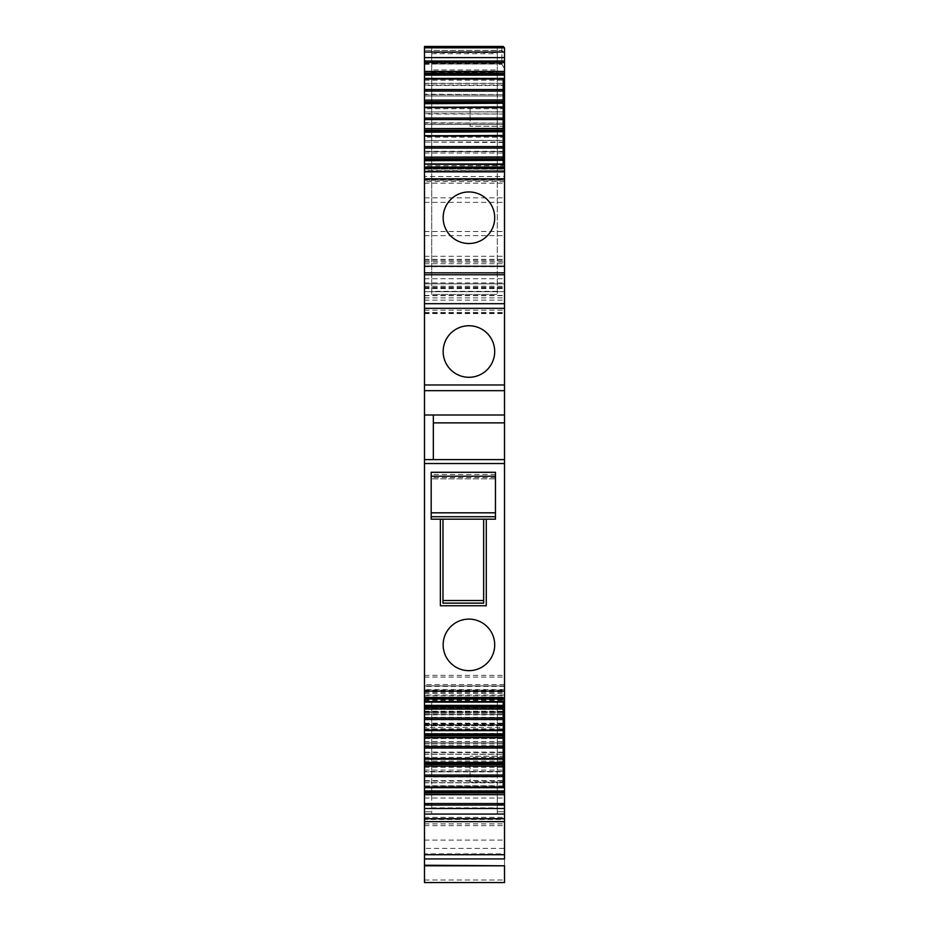 <?xml version="1.0" encoding="UTF-8"?>
<svg xmlns="http://www.w3.org/2000/svg" width="929" height="929" viewBox="0 0 929 929"><rect width="100%" height="100%" fill="white"/><g stroke="black" fill="none" stroke-linecap="round" stroke-linejoin="round"><path stroke-width="0.7" stroke-dasharray="4.64 3.48" d="M470.074 107.102L470.074 126.263L470.074 107.102M504.505 107.102L504.505 126.263L504.505 107.102M424.495 167.023L424.495 169.136L424.495 167.023M504.505 167.023L504.505 169.136L504.505 167.023M424.495 278.746L504.505 278.746L504.505 291.706L424.495 291.706L424.495 262.071L504.505 262.071L504.505 312.957L504.505 283.833L424.495 283.833L504.505 283.833L504.505 711.788L424.495 711.788L504.505 711.788L504.505 713.182L504.505 712.183L424.495 712.183L504.505 712.183L504.505 698.933L504.505 882.527L424.495 882.527L424.495 853.856L504.505 853.856M504.505 278.746L504.505 262.071M424.495 699.084L424.495 696.959L424.495 698.109L504.505 698.109L504.505 696.959L504.505 699.084L504.505 698.109L424.495 698.109L424.495 699.084M424.495 819.459L424.495 804.572L424.495 821.642L424.495 819.459L504.505 819.459L504.505 821.642L504.505 811.76L504.505 819.459M431.706 785.737L497.294 785.737L497.294 811.76L497.294 804.572L504.505 804.572L504.505 811.76L504.505 804.572L497.294 804.572L497.294 811.76L504.505 811.76L497.294 811.76L497.294 813.885L497.294 701.941L431.706 701.941L431.706 813.885L431.706 777.027L497.294 777.027L497.294 701.941L431.706 701.941L431.706 777.027M497.294 804.572L504.505 804.572M424.495 848.421L424.495 819.088L424.495 858.919L424.495 848.421L504.505 848.421L504.505 858.919M504.505 865.224L504.505 848.421M424.495 262.071L424.495 853.856M504.505 724.666L504.505 713.182L504.505 724.899L424.495 724.899L504.505 724.899L504.505 727.523L504.505 691.455L504.505 741.621L504.505 724.666L424.495 724.666M424.495 729.184L504.505 729.184M504.505 727.523L504.505 733.422L504.505 727.523L424.495 727.523L504.505 727.523M424.495 256.288L504.505 256.288M424.495 50.387L424.495 291.706L504.505 291.706L504.505 53.406L501.985 50.387L424.495 50.387L501.881 50.561L501.881 64.322L504.505 68.874L504.505 53.406M424.495 50.561L424.495 64.322L424.495 46.45L503.216 46.45M501.881 46.45L501.881 64.322L497.294 64.322L497.294 53.685L497.294 294.458L497.294 64.322M504.505 47.902L504.505 68.874M424.495 791.88L424.495 738.543L424.495 791.88L504.505 791.88L504.505 823.918L504.505 738.543L504.505 791.88M470.074 762.964L470.074 782.125L470.074 762.964M504.505 762.964L504.505 782.125L504.505 762.964M424.495 168.869L424.495 164.34L504.505 164.34L504.505 168.869L424.495 168.869L424.495 181.55L424.495 164.189M424.495 140.337L424.495 135.808L503.193 135.808L503.193 140.465L503.193 137.213L424.495 137.213L424.495 140.465L503.193 140.337M424.495 119.469L503.193 119.469L503.193 114L424.495 114L424.495 124.509L503.193 124.509L503.193 140.465L424.495 140.465L424.495 142.056L503.193 142.056L503.193 168.985L503.193 165.734L424.495 165.734M503.193 142.52L424.495 142.056M424.495 142.52L424.495 153.03L424.495 151.682L503.193 151.682L424.495 151.682L424.495 140.465L503.193 140.465L503.193 142.056M424.495 135.669L424.495 137.213M424.495 111.817L424.495 107.288L503.193 107.288L503.193 111.944L503.193 108.693L424.495 108.693L424.495 111.933L503.193 111.817M424.495 90.949L503.193 90.949L503.193 85.468L424.495 85.468L424.495 95.989L503.193 95.989L503.193 111.933L424.495 111.944L424.495 113.535L503.193 114M424.495 124.509L424.495 123.162L503.193 123.162L503.193 124.509L424.495 124.509L503.193 124.509M503.193 113.535L503.193 111.944L424.495 111.933L424.495 123.162L503.193 123.162L424.495 122.721M424.495 107.149L424.495 108.693M424.495 85.468L424.495 83.424L503.193 83.413L424.495 83.424L424.495 78.768L503.193 78.768L503.193 85.468M424.495 95.989L424.495 94.642L503.193 94.642L503.193 95.989L424.495 95.989L503.193 95.989M424.495 78.628L424.495 94.642L503.193 94.642L424.495 94.201M424.495 804.572L431.706 804.572M424.495 787.467L424.495 770.106L424.495 771.453L503.193 771.453L503.193 746.614L424.495 746.614L424.495 741.586L424.495 742.933L503.193 742.933L503.193 718.094L424.495 718.094L424.495 713.066L424.495 714.413L503.193 714.413L503.193 697.11L424.495 697.11L424.495 684.545L424.495 685.892L503.193 685.892L424.495 685.892L424.495 689.573L504.505 689.573L504.505 684.545L504.505 685.892L503.193 685.892L504.505 685.892L504.505 697.11L504.505 689.573M424.495 771.894L503.193 771.453L503.193 775.146L424.495 775.146L424.495 771.894L503.193 771.894M424.495 782.799L424.495 787.327L503.193 787.327L503.193 782.799L424.495 782.799L424.495 775.146M424.495 758.947L424.495 742.933L503.193 742.933L503.193 746.614M424.495 754.267L424.495 758.807L503.193 758.807L503.193 754.267L424.495 754.267L424.495 746.614M424.495 730.426L424.495 714.413L503.193 714.413L503.193 718.094M424.495 725.746L424.495 730.275L503.193 730.275L503.193 725.746L424.495 725.746L424.495 718.094M424.495 701.906L424.495 689.573M424.495 697.226L504.505 697.226L504.505 701.755L424.495 701.755L424.495 697.11L503.193 697.11L503.193 701.906M424.495 459.6L504.505 459.6M497.294 785.737L497.294 777.027M431.706 807.847L497.294 807.847M431.706 69.965L431.706 46.45L431.706 52.639L497.294 52.639L497.294 46.45L497.294 160.671L431.706 160.671L431.706 69.965L497.294 69.965M431.706 62.185L431.706 294.458L497.294 294.458L431.706 294.458L431.706 53.685L431.706 62.185L497.294 62.185M503.193 90.949L503.193 94.201M503.193 107.149L503.193 108.693M503.193 119.469L503.193 122.721M503.193 135.669L503.193 137.213M424.495 153.03L503.193 153.03M503.193 164.189L503.193 165.734M424.495 707.155L503.193 707.155M503.193 725.746L503.193 730.426M424.495 713.066L503.193 713.066M424.495 735.675L503.193 735.675M503.193 754.267L503.193 758.947M424.495 741.586L503.193 741.586M424.495 764.195L503.193 764.195M503.193 782.799L503.193 775.146M424.495 770.106L503.193 770.106M497.294 52.639L497.294 160.671L431.706 160.671L431.706 52.639M497.294 291.346L431.706 291.346M504.505 701.906L504.505 697.11L503.193 697.11M504.505 164.189L504.505 181.55L504.505 180.203L424.495 180.203L504.505 180.203L504.505 176.522L424.495 176.522M504.505 792.716L424.495 792.716L504.505 792.716M504.505 684.545L424.495 684.545M503.193 168.985L424.495 168.985L504.505 168.869M504.505 168.985L504.505 170.576L424.495 170.576M424.495 171.041L504.505 170.576M504.505 171.041L504.505 176.522M504.505 181.55L424.495 181.55M443.156 351.522L443.156 351.522A25.78 25.78 -0 0 0 468.924 377.29A25.78 25.78 -0 0 0 494.704 351.522L494.704 351.522M443.156 644.889L443.156 644.889A25.78 25.78 -0 0 0 468.924 670.657A25.78 25.78 -0 0 0 494.704 644.889L494.704 644.889M494.704 217.734L494.704 217.734A25.78 25.78 -0 0 1 468.924 243.514A25.78 25.78 -0 0 1 443.156 217.734L443.156 217.734M433.344 415.008L433.344 459.6M431.184 472.292L495.459 472.292L431.184 472.292L431.184 519.183M495.459 472.292L495.459 478.841L431.184 478.841L495.459 478.841L495.459 477.576L495.459 519.183M495.459 477.576L431.184 477.576M486.273 605.766L440.369 605.766M483.649 603.142L483.649 519.183M442.982 519.183L442.982 603.142M424.495 167.986L504.505 167.986L424.495 167.986M424.495 698.132L504.505 698.132M424.495 811.76L431.706 811.76L424.495 811.76M431.706 813.885L497.294 813.885M424.495 825.649L504.505 825.649M424.495 819.111L504.505 819.111L424.495 819.088M424.495 840.083L504.505 840.083M424.495 880.03L504.505 880.03M424.495 746.823L504.505 746.823M424.495 719.882L504.505 719.882M424.495 699.676L504.505 699.676M424.495 698.945L504.505 698.945L424.495 698.933M424.495 701.36L504.505 701.36M424.495 708.049L504.505 708.049M424.495 712.183L504.505 712.183M424.495 713.182L504.505 713.182L424.495 713.182M424.495 741.481L504.505 741.481M424.495 717.374L504.505 717.374M424.495 711.231L504.505 711.231M424.495 698.004L504.505 698.004M424.495 692.372L504.505 692.372M424.495 730.542L504.505 730.542M424.495 733.411L504.505 733.411M424.495 730.809L504.505 730.809M424.495 724.899L504.505 724.899M424.495 723.157L504.505 723.157M424.495 711.788L504.505 711.788M424.495 706.83L504.505 706.83M424.495 693.475L504.505 693.475M424.495 690.084L504.505 690.084M424.495 677.067L504.505 677.067M424.495 675.371L504.505 675.371M424.495 313.584L504.505 313.584M424.495 310.181L504.505 310.181M424.495 295.41L504.505 295.41M424.495 288.617L504.505 288.617M424.495 286.26L504.505 286.26M424.495 283.833L504.505 283.833M424.495 288.083L504.505 288.083M424.495 295.666L504.505 295.666M424.495 297.872L504.505 297.872M424.495 300.125L504.505 300.125M424.495 312.539L504.505 312.539M424.495 287.328L504.505 287.328M424.495 266.623L504.505 266.623M424.495 263.708L504.505 263.708M424.495 259.354L504.505 259.354M424.495 259.563L504.505 259.563M424.495 260.817L504.505 260.817M424.495 291.706L504.505 291.706L424.495 291.706M424.495 282.904L504.505 282.904M424.495 235.676L504.505 235.676M424.495 231.518L504.505 231.518M424.495 202.371L504.505 202.371M424.495 197.831L504.505 197.831M424.495 183.164L504.505 183.164M424.495 63.509L504.505 63.509M424.495 798.023L504.505 798.023M424.495 745.104L504.505 745.104M424.495 738.578L504.505 738.578L424.495 738.543M424.495 761.072L504.505 761.072M424.495 767.284L504.505 767.284M424.495 817.357L504.505 817.357M424.495 823.872L504.505 823.872M431.706 63.927L497.294 63.927L431.706 63.915M431.706 53.685L497.294 53.685M431.706 64.043L497.294 64.043M424.495 85.015L503.193 85.015M424.495 83.296L503.193 83.296M503.193 151.241L424.495 151.241M424.495 147.99L503.193 147.99M424.495 700.361L503.193 700.361M424.495 725.63L503.193 725.63L424.495 725.63M503.193 724.039L424.495 724.039M424.495 723.575L503.193 723.575M424.495 714.854L503.193 714.854M424.495 728.882L503.193 728.882M424.495 754.151L503.193 754.151L424.495 754.151M503.193 752.56L424.495 752.56M424.495 752.095L503.193 752.095M424.495 743.374L503.193 743.374M424.495 757.402L503.193 757.402M424.495 782.671L503.193 782.671L424.495 782.682M503.193 781.08L424.495 781.08M424.495 780.615L503.193 780.615M431.706 72.404L497.294 72.404M503.193 785.922L424.495 785.922M504.505 686.334L424.495 686.334M504.505 695.055L424.495 695.055M424.495 695.519L504.505 695.519M424.495 179.761L504.505 179.761M424.495 80.173L503.193 80.173M495.459 474.452L431.184 474.452M504.505 100.355L470.074 100.355L504.505 100.355M504.505 126.263L470.074 126.263L504.505 126.263M424.495 169.136L504.505 169.136M424.495 696.959L504.505 696.959M424.495 741.621L504.505 741.621M424.495 691.455L504.505 691.455M424.495 733.422L504.505 733.422M424.495 312.957L504.505 312.957M424.495 823.918L504.505 823.918M504.505 756.218L470.074 756.218L504.505 756.218M504.505 782.125L470.074 782.125L504.505 782.125M424.495 64.322L431.706 64.322"/><path stroke-width="1.39" d="M424.495 164.572L424.495 178.809L504.505 178.809L504.505 164.572L424.495 164.189L504.505 164.572M424.495 178.809L424.495 272.824L504.505 272.824L504.505 178.809M504.505 384.978L504.505 390.668L424.495 390.668L424.495 384.978L504.505 384.978L504.505 272.824L424.495 272.824L504.505 272.824M424.495 384.978L424.495 272.824M424.495 390.668L424.495 415.008L433.344 415.008L433.344 459.6M504.505 390.668L504.505 415.008L424.495 415.008L424.495 699.084L504.505 699.084L504.505 463.536L424.495 463.536M424.495 794.504L504.505 794.667L424.495 794.667L424.495 792.716L504.505 792.716L504.505 699.084M504.505 701.523L424.495 701.523L424.495 699.084M424.495 865.793L504.505 865.793L504.505 882.55L424.495 882.55L424.495 794.667M424.495 814.071L504.505 814.071L504.505 805.083L424.495 805.083M504.505 814.071L504.505 858.919L424.495 858.919M504.505 865.793L424.495 865.224M501.881 46.45L503.216 46.45L504.47 47.843M503.216 46.45L424.495 46.45L424.495 47.843L504.505 47.843M424.495 47.843L424.495 52.047L504.505 52.047L504.505 47.902M424.495 52.047L424.495 57.61L504.505 57.61L504.505 52.047M504.505 57.61L504.505 62.533L424.495 62.533L424.495 73.379L504.505 73.379L424.495 73.379L424.495 75.156L504.505 75.156L504.505 164.34M424.495 57.61L424.495 62.533M424.495 164.34L424.495 158.94L503.193 158.94L424.495 158.94L424.495 157.164L503.193 157.164L503.193 158.94L424.495 158.94M424.495 135.808L503.193 135.448L503.193 156.989L424.495 157.164M424.495 156.989L424.495 148.106L503.193 148.106M503.193 135.808L424.495 135.669L424.495 148.106M424.495 135.448L424.495 130.42L503.193 130.42L424.495 130.42L424.495 128.632L503.193 128.632L503.193 130.42L424.495 130.42M424.495 107.288L503.193 106.928L503.193 128.469L424.495 128.632M424.495 128.469L424.495 119.586L503.193 119.586M503.193 107.288L424.495 107.149L424.495 119.586M424.495 106.928L424.495 101.9L503.193 101.9L424.495 101.9L424.495 100.111L503.193 100.111L503.193 101.9L424.495 101.9M503.193 78.768L503.193 99.949L424.495 100.111M424.495 99.949L424.495 91.065L503.193 91.065M424.495 78.768L424.495 91.065M504.505 78.408L424.495 78.408L503.193 78.628M424.495 78.408L424.495 75.156M424.495 792.716L424.495 787.327M503.193 765.972L424.495 765.972L424.495 764.195L503.193 764.195L424.495 764.195L424.495 762.407L503.193 762.407L503.193 787.084L424.495 787.084L503.193 787.327M424.495 787.084L424.495 776.551L503.193 776.551M424.495 765.972L424.495 776.551M424.495 762.407L424.495 758.807M503.193 737.452L424.495 737.452L424.495 735.675L503.193 735.675L424.495 735.675L424.495 733.887L503.193 733.887L503.193 758.563L424.495 758.563L503.193 758.807M424.495 758.563L424.495 748.031L503.193 748.031M424.495 737.452L424.495 748.031M424.495 733.887L424.495 730.275M503.193 708.932L424.495 708.932L424.495 707.155L503.193 707.155L424.495 707.155L424.495 705.366L503.193 705.366L503.193 730.043L424.495 730.043L503.193 730.275M424.495 730.043L424.495 719.51L503.193 719.51M424.495 708.932L424.495 719.51M424.495 705.366L424.495 701.755M424.495 701.523L504.505 701.755M424.495 103.247L503.193 103.247L503.193 101.9M503.193 103.247L424.495 103.688M503.193 106.928L503.193 103.688M424.495 131.767L503.193 131.767L503.193 130.42M503.193 131.767L424.495 132.208M503.193 135.448L503.193 132.208M424.495 160.287L503.193 160.287L503.193 158.94M503.193 160.287L424.495 160.729M424.495 163.968L503.193 163.968L503.193 160.729M503.193 705.366L503.193 701.906M503.193 730.043L503.193 730.647L424.495 730.647M503.193 733.887L503.193 730.647M503.193 758.563L503.193 759.167L424.495 759.167M503.193 762.407L503.193 759.167M504.505 794.667L504.505 805.083M504.505 794.504L504.505 792.913L424.495 792.913M424.495 71.428L504.505 71.428L504.505 75.156M504.505 71.428L504.505 62.533M494.704 351.522A25.78 25.78 180 0 1 468.924 377.29A25.78 25.78 180 0 1 443.156 351.522A25.78 25.78 180 0 1 468.924 325.742A25.78 25.78 180 0 1 494.704 351.522A25.78 25.78 -0 0 0 468.924 325.742A25.78 25.78 -0 0 0 443.156 351.522M494.704 644.889A25.78 25.78 -0 0 0 468.924 619.109A25.78 25.78 -0 0 0 443.156 644.889A25.78 25.78 -0 0 0 468.924 670.657A25.78 25.78 -0 0 0 494.704 644.889A25.78 25.78 -0 0 0 468.924 619.109A25.78 25.78 -0 0 0 443.156 644.889M494.704 217.734A25.78 25.78 180 0 1 468.924 243.514A25.78 25.78 180 0 1 443.156 217.734A25.78 25.78 180 0 1 468.924 191.955A25.78 25.78 180 0 1 494.704 217.734A25.78 25.78 -0 0 0 468.924 191.955A25.78 25.78 -0 0 0 443.156 217.734M433.344 415.008L504.505 415.008L504.505 463.536M504.505 422.869L433.344 422.869L504.505 422.869M424.495 459.6L504.505 459.6M442.982 519.183L442.982 603.142L483.649 603.142L483.649 519.183L440.369 519.183L495.459 519.183L495.459 472.292L431.184 472.292L431.184 476.217L495.459 476.217M483.649 519.183L486.273 519.183L486.273 605.766L440.369 605.766L440.369 519.183L431.184 519.183L431.184 476.217M486.273 605.766L486.273 519.183M440.369 519.183L440.369 605.766M424.495 167.986L504.505 167.986M424.495 171.853L504.505 171.853M424.495 266.263L504.505 266.263M424.495 274.752L504.505 274.752M424.495 303.702L504.505 303.702M424.495 308.335L504.505 308.335M424.495 691.118L504.505 691.118M424.495 698.155L504.505 698.155M424.495 808.485L504.505 808.485M424.495 814.048L504.505 814.048M424.495 818.681L504.505 818.681M424.495 854.715L504.505 854.715M504.505 61.012L424.495 61.012M424.495 79.011L503.193 79.011M503.193 89.532L424.495 89.532M503.193 101.702L424.495 101.702M424.495 107.532L503.193 107.532M503.193 118.064L424.495 118.064M503.193 130.223L424.495 130.223M424.495 136.052L503.193 136.052M503.193 146.585L424.495 146.585M503.193 158.743L424.495 158.743M503.193 702.127L424.495 702.127M503.193 705.808L424.495 705.808M424.495 707.341L503.193 707.341M424.495 709.106L503.193 709.106M503.193 717.989L424.495 717.989M503.193 734.328L424.495 734.328M424.495 735.873L503.193 735.873M424.495 737.626L503.193 737.626M503.193 746.51L424.495 746.51M503.193 762.848L424.495 762.848M424.495 764.393L503.193 764.393M424.495 766.146L503.193 766.146M503.193 775.03L424.495 775.03M504.505 782.682L503.193 782.682M504.505 83.413L503.193 83.413M504.505 803.55L424.495 803.55M424.495 791.369L504.505 791.369M504.505 790.927L424.495 790.927M424.495 787.687L504.505 787.687M504.505 785.922L503.193 785.922M503.193 80.173L504.505 80.173M504.505 74.726L424.495 74.726M504.505 73.379L424.495 73.379M424.495 73.182L504.505 73.182M504.505 71.591L424.495 71.591M431.184 512.82L495.459 512.82M495.459 516.721L431.184 516.721M442.982 600.517L483.649 600.517M424.495 167.023L504.505 167.023M424.495 821.642L504.505 821.642"/></g></svg>
